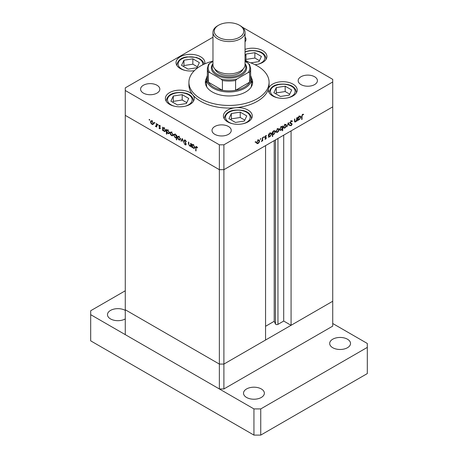 <?xml version="1.0" encoding="UTF-8"?>
<svg xmlns="http://www.w3.org/2000/svg" width="458" height="458" viewBox="0 0 458 458"><rect width="100%" height="100%" fill="white"/><g stroke="black" fill="none" stroke-linecap="round" stroke-linejoin="round"><path stroke-width="0.69" d="M223.899 388.957L223.899 364.081L265.56 340.031L265.56 145.633L223.899 169.683L219.365 169.683L125.269 115.359L219.365 169.683L223.899 169.683L223.899 364.081L219.365 364.081L125.269 309.757L125.269 334.632L219.365 388.957L223.899 388.957L332.731 326.119L332.731 301.25L223.899 364.081L219.365 364.081L219.365 388.957M250.646 75.599A22.448 12.961 180 0 1 251.448 79.034A22.448 12.961 180 0 1 237.588 91.005A22.448 12.961 180 0 1 213.13 88.199A22.448 12.961 180 0 1 206.552 79.034L206.552 84.925A22.448 12.961 0 0 0 206.884 87.146M206.65 77.849A23.65 13.654 0 0 0 205.35 82.308A23.65 13.654 0 0 0 212.277 91.961A23.65 13.654 0 0 0 238.051 94.921A23.65 13.654 0 0 0 252.65 82.308A23.65 13.654 0 0 0 251.35 77.849M206.552 80.625A23.65 13.654 0 0 0 205.459 83.614M212.97 61.097A40.081 23.14 0 0 0 188.919 82.308A40.081 23.14 0 0 0 200.656 98.67A40.081 23.14 0 0 0 244.337 103.685A40.081 23.14 0 0 0 269.081 82.308A40.081 23.14 0 0 0 257.344 65.941A40.081 23.14 0 0 0 245.03 61.097M188.919 82.308L188.919 84.925A40.081 23.14 0 0 0 192.829 94.898A14.427 8.33 0 0 0 190.013 92.596A14.427 8.33 0 0 0 174.286 90.793A14.427 8.33 0 0 0 165.384 98.487A14.427 8.33 0 0 0 169.609 104.378A14.427 8.33 0 0 0 185.335 106.182A14.427 8.33 0 0 0 194.238 98.487A14.427 8.33 0 0 0 192.829 94.898A40.081 23.14 0 0 0 200.656 101.287A40.081 23.14 0 0 0 235.504 107.756A40.081 23.14 0 0 0 268.548 88.68A40.081 23.14 0 0 0 269.081 84.925L269.081 82.308M268.548 88.68A14.427 8.33 0 0 0 268.359 90.031A14.427 8.33 0 0 0 272.584 95.922A14.427 8.33 0 0 0 288.311 97.731A14.427 8.33 0 0 0 297.219 90.031A14.427 8.33 0 0 0 292.994 84.14A14.427 8.33 0 0 0 278.372 82.102A14.427 8.33 0 0 0 268.548 88.68M235.504 107.756A14.427 8.33 0 0 0 223.418 115.977A14.427 8.33 0 0 0 227.643 121.868A14.427 8.33 0 0 0 243.37 123.677A14.427 8.33 0 0 0 252.278 115.977A14.427 8.33 0 0 0 248.053 110.086A14.427 8.33 0 0 0 235.504 107.756M204.726 63.891A14.427 8.33 0 0 0 204.886 62.672A14.427 8.33 0 0 0 200.656 56.781A14.427 8.33 0 0 0 184.935 54.971A14.427 8.33 0 0 0 176.027 62.672A14.427 8.33 0 0 0 180.252 68.563A14.427 8.33 0 0 0 194.329 70.692M255.06 64.721A14.427 8.33 0 0 0 266.922 56.523A14.427 8.33 0 0 0 262.697 50.632A14.427 8.33 0 0 0 245.03 49.395M143.406 93.106A9.618 5.553 180 0 1 140.589 89.178A9.618 5.553 180 0 1 146.526 84.049A9.618 5.553 180 0 1 157.008 85.251A9.618 5.553 180 0 1 159.831 89.178A9.618 5.553 180 0 1 153.888 94.308A9.618 5.553 180 0 1 143.406 93.106M300.992 84.598A9.618 5.553 180 0 1 298.169 80.671A9.618 5.553 180 0 1 304.112 75.536A9.618 5.553 180 0 1 314.594 76.744A9.618 5.553 180 0 1 317.411 80.671A9.618 5.553 180 0 1 311.474 85.801A9.618 5.553 180 0 1 300.992 84.598M228.433 126.488A9.618 5.553 0 0 0 217.951 125.28A9.618 5.553 0 0 0 212.014 130.416A9.618 5.553 0 0 0 214.831 134.343A9.618 5.553 0 0 0 225.313 135.545A9.618 5.553 0 0 0 231.25 130.416A9.618 5.553 0 0 0 228.433 126.488M332.731 81.976L332.731 106.851L223.899 169.683L223.899 144.814L332.731 81.976L332.731 79.36L242.368 27.188M191.009 145.827L189.549 146.062L188.461 143.738L188.461 142.026L188.822 142.232L188.862 144.596L189.612 145.684L190.597 145.369L190.648 143.291L191.009 143.497L191.009 146.846L190.482 146.159M191.473 145.089L190.339 145.741L191.009 145.129M184.087 140.623L184.408 139.953L185.221 140.039L186.429 141.734L185.221 140.509L184.442 140.835L185.954 143.509L185.914 144.928L185.198 144.843L184.139 143.457L185.238 144.396L185.816 144.15L184.087 140.623L185.164 140.005M185.267 140.068L184.442 140.835M185.238 144.396L186.125 143.972M182.307 138.476L183.681 142.615L182.336 139.398L181.374 141.282L180.984 141.058L182.307 138.476M180.028 140.011L178.923 139.925L177.824 138.74L177.423 137.32L177.876 136.335L178.923 136.461L180.423 139.055L179.965 140.051M172.655 135.751L171.55 135.665L170.445 134.48L170.05 133.06L170.502 132.076L171.55 132.202L173.05 134.795L172.586 135.791M163.208 127.759L164.164 127.937L165.676 130.553L165.241 131.503L164.153 131.4L162.979 130.043L162.979 130.662L162.619 130.456L162.619 127.106L163.1 127.811M149.423 119.429L149.749 120.002L149.423 120.191L149.09 119.618L149.423 119.429M149.749 120.002L149.423 120.191L149.749 120.002M219.365 144.814L219.365 364.081L125.269 309.757L125.269 90.489L219.365 144.814L223.899 144.814M153.121 124.473L152.016 124.393L150.911 123.202L150.516 121.782L150.968 120.797L152.016 120.923L153.516 123.517L153.052 124.513M154.558 122.395L154.89 122.967L154.558 123.156L154.226 122.584L154.558 122.395M154.89 122.967L154.558 123.156L154.89 122.967M156.367 123.494L156.722 123.7L156.722 127.049L156.367 126.351L155.348 126.202L156.298 125.732L156.367 123.494M156.722 126.145L155.657 126.494L156.722 125.881M155.726 126.122L156.722 125.492M157.764 124.244L158.096 124.816L157.764 125.005L157.432 124.433L157.764 124.244M158.096 124.816L157.764 125.005L158.096 124.816M160.38 128.343L159.647 128.801L158.909 127.897L159.647 128.389L160.025 128.154L158.857 125.841L159.103 125.297L159.705 125.366L160.535 126.299L159.727 125.79L159.212 126.03L160.38 128.343L159.647 128.801L160.38 128.377M159.647 128.389L160.334 127.977M160.031 125.612L159.212 126.03M166.97 129.935L167.926 130.112L169.437 132.728L169.008 133.679L167.914 133.57L166.741 132.185L166.741 134.188L166.386 133.982L166.386 129.282L166.861 129.986M176.714 137.572L175.174 137.761L173.662 135.15L174.092 134.194L175.185 134.303L176.359 135.66L176.359 135.036L176.714 135.242L176.714 139.942L176.359 139.736L176.227 137.869M192.406 144.619L193.362 144.797L194.873 147.413L194.444 148.363L193.35 148.255L192.177 146.898L192.177 147.522L191.822 147.316L191.822 143.967L192.297 144.671M196.946 146.869L196.041 147.94L196.041 150.985L195.686 150.779L195.961 146.526L196.614 146.617L197.57 147.694L197.358 147.928L196.23 147.041L196.774 146.726M296.652 117.866L297.007 117.66L297.007 121.009L296.652 121.215L296.652 120.609L295.547 121.908L294.792 122L294.465 119.126L294.82 118.92L294.86 121.233L295.61 121.462L296.595 120.007L296.652 117.866M294.465 121.004L295.61 121.462M292.095 121.61L291.219 121.353L290.446 122.578L292.175 124.078L291.196 125.715L290.137 125.549L290.464 125.08L291.236 125.217L291.82 124.301L290.086 122.778L291.219 120.883L292.427 121.187L292.095 121.61L290.67 120.672M292.061 120.803L292.427 121.187L291.632 120.729M290.091 122.658L289.611 122.406M290.464 125.08L291.236 125.217M291.82 124.301L289.891 123.059M290.206 123.242L290.492 123.517M288.305 122.681L289.679 125.234L289.296 125.458L288.334 123.574L286.983 126.792L288.305 122.681M286.427 125.435L286.027 126.849L284.922 128.04L283.823 128.126L283.422 127.164L284.922 124.576L285.975 124.45L286.427 125.435L285.981 125.177M279.048 129.694L278.653 131.108L277.548 132.299L276.443 132.385L276.048 131.423L277.548 128.835L278.596 128.704L279.048 129.694L278.607 129.437M268.623 136.364L268.978 136.57L268.623 137.394L268.623 134.045L268.978 133.839L268.978 134.423L270.163 133.101L271.233 132.992L271.674 133.971L270.151 136.57L269.149 136.702M255.472 141.579L255.799 141.774L255.472 142.346L255.14 142.152L255.472 141.579L255.799 141.774L255.472 141.579M255.472 142.346L255.14 142.152L255.472 142.346M259.566 140.938L259.171 142.358L258.066 143.549L256.961 143.635L256.566 142.673L258.066 140.085L259.114 139.953L259.566 140.938L259.125 140.686M260.608 138.614L260.94 138.803L260.608 139.375L260.276 139.186L260.608 138.614L260.94 138.803L260.608 138.614M260.608 139.375L260.276 139.186L260.608 139.375M262.365 137.658L262.72 137.452L262.72 140.801L262.365 141.007L262.365 140.514L261.346 141.539L262.302 139.971L262.365 137.658M263.762 136.793L264.094 136.982L263.762 137.555L263.43 137.366L263.762 136.793L264.094 136.982L263.762 136.793M263.762 137.555L263.43 137.366L263.762 137.555M266.384 137.869L265.651 139.169L264.907 139.123L266.029 138.093L264.856 137.131L265.709 135.671L266.533 135.648L265.211 136.908L266.384 137.869L265.234 137.434M265.148 138.694L265.651 138.757M265.926 137.841L264.993 137.572M266.298 136.095L265.417 135.894M265.337 137.188L266.035 137.303M272.384 134.165L272.739 134.366L272.739 136.369L272.384 136.576L272.384 131.875L272.739 131.669L272.739 132.248L273.924 130.925L275 130.822L275.435 131.795L273.913 134.4L272.922 134.509M282.008 126.54L282.357 126.734L282.712 125.91L282.712 130.61L282.357 130.816L282.357 128.858L281.172 130.209L280.096 130.312L279.661 129.339L281.183 126.734L282.191 126.608M297.82 119.504L298.175 119.71L297.82 120.54L297.82 117.191L298.175 116.985L298.175 117.563L299.36 116.24L300.437 116.132L300.872 117.111L299.349 119.715L298.347 119.847M302.595 114.786L302.045 116.286L302.045 119.332L301.685 119.538L301.685 116.447L302.612 114.305L303.568 114.282L303.356 114.758L302.246 114.586M212.97 37.235L125.269 87.867L125.269 90.489M245.03 41.85A9.618 5.553 0 0 0 245.986 39.434A9.618 5.553 0 0 0 245.03 37.024M252.541 83.614A23.65 13.654 0 0 0 251.448 80.625M251.116 87.146A22.448 12.961 0 0 0 251.448 84.925L251.448 79.034M257.619 143.291L258.066 143.549M256.921 142.467L257.259 143.211L258.066 143.136L259.211 141.144L258.879 140.4L258.066 140.492L256.921 142.467L256.6 142.278M257.74 140.308L258.066 140.492M262.365 140.595L262.72 140.801M265.067 138.837L265.651 139.169M264.861 137.228L265.835 137.789M264.913 136.736L265.211 136.908M265.113 136.776L265.251 137.211M268.623 136.982L268.978 137.188M268.623 134.217L268.978 134.423M271.216 133.707L271.674 133.971M269.722 136.324L270.151 136.57M268.978 135.511L269.304 136.255L270.146 136.163L271.319 134.171L270.97 133.433L270.151 133.518L268.978 135.511L268.623 135.305M269.825 133.33L270.151 133.518M272.384 136.163L272.739 136.369M272.384 132.041L272.739 132.248M274.983 131.532L275.435 131.795M273.489 134.154L273.913 134.4M272.739 133.335L273.071 134.085L273.913 133.988L275.081 131.996L274.737 131.257L273.913 131.343L272.739 133.335L272.384 133.129M273.592 131.16L273.913 131.343M277.101 132.041L277.548 132.299M276.403 131.217L276.741 131.961L277.548 131.887L278.693 129.895L278.361 129.15L277.548 129.248L276.403 131.217L276.082 131.028M277.222 129.059L277.548 129.248M282.357 130.404L282.712 130.61M280.725 129.946L281.172 130.209M282.357 127.799L282.031 127.055L281.189 127.147L280.015 129.139L280.359 129.877L281.183 129.791L282.357 127.799M280.863 126.958L281.189 127.147M279.695 128.95L280.015 129.139M284.475 127.782L284.922 128.04M283.783 126.958L284.12 127.702L284.928 127.627L286.067 125.635L285.735 124.891L284.928 124.988L283.783 126.958L283.456 126.769M284.601 124.799L284.928 124.988M288.975 124.828L289.679 125.234M290.864 121.147L291.219 121.353M290.132 122.395L290.446 122.578M290.819 122.853L292.175 124.078M290.361 125.229L291.196 125.715M290.687 123.649L290.424 123.208L290.687 123.649M296.652 120.803L297.007 121.009M294.483 121.296L295.547 121.908M297.82 120.128L298.175 120.334M297.82 117.357L298.175 117.563M300.419 116.847L300.872 117.111M298.925 119.469L299.349 119.715M298.175 118.651L298.507 119.401L299.343 119.303L300.517 117.311L300.173 116.572L299.349 116.658L298.175 118.651L297.82 118.445M299.022 116.475L299.349 116.658M301.685 119.126L302.045 119.332M302.595 114.317L303.356 114.758M302.406 114.443L302.853 114.7M152.457 124.135L152.016 124.393M150.957 121.525L150.516 121.782M150.871 121.983L152.016 123.981L152.823 124.055L153.161 123.305L152.016 121.336L151.203 121.244L150.871 121.983M152.342 121.147L152.016 121.336M153.482 123.122L153.161 123.305M156.722 126.637L156.367 126.843M156.791 125.841L156.481 125.544M159.693 125.36L158.857 125.841M162.979 130.249L162.619 130.456M164.588 131.143L164.153 131.4M162.979 128.979L164.147 130.982L164.983 131.074L165.315 130.341L164.147 128.343L163.294 128.246L162.979 128.979M164.474 128.154L164.147 128.343M165.641 130.158L165.315 130.341M166.741 133.776L166.386 133.982M168.355 133.318L167.914 133.57M166.741 131.154L167.909 133.158L168.744 133.249L169.082 132.517L167.914 130.513L167.055 130.421L166.741 131.154M168.241 130.33L167.914 130.513M169.403 132.328L169.082 132.517M171.99 135.413L171.55 135.665M170.49 132.803L170.05 133.06M170.405 133.261L171.55 135.259L172.357 135.333L172.695 134.583L171.55 132.614L170.737 132.522L170.405 133.261M171.876 132.425L171.55 132.614M173.015 134.4L172.695 134.583M176.714 139.53L176.359 139.736M175.603 137.514L175.174 137.761M174.114 134.887L173.662 135.15M176.714 135.453L176.359 135.66M176.359 136.719L175.185 134.715L174.355 134.623L174.017 135.356L175.185 137.354L176.044 137.452L176.714 136.513M175.511 134.526L175.185 134.715M179.364 139.673L178.923 139.925M177.87 137.062L177.423 137.32M177.778 137.52L178.923 139.518L179.731 139.593L180.068 138.843L178.923 136.873L178.11 136.776L177.778 137.52M179.25 136.684L178.923 136.873M180.395 138.66L180.068 138.843M181.694 140.652L180.984 141.058M186.383 141.608L186.091 141.774M185.576 140.303L185.221 140.509M186.171 144.276L185.198 144.843M191.009 146.434L190.648 146.64M189.973 145.816L189.549 146.062M192.177 147.11L191.822 147.316M193.791 148.003L193.35 148.255M192.177 145.839L193.345 147.842L194.181 147.934L194.518 147.201L193.35 145.203L192.492 145.106L192.177 145.839M193.677 145.014L193.35 145.203M194.839 147.012L194.518 147.201M196.041 150.573L195.686 150.779M197.169 147.11L196.854 147.287M291.07 325.3L332.731 301.25L332.731 106.851L291.07 130.902L291.07 325.3L283.702 321.047L277.954 324.361A1.494 0.864 180 0 1 275.842 324.361A1.494 0.864 180 0 1 275.453 323.978L274.205 321.293L265.56 326.285M274.205 321.293L274.205 140.64M283.702 321.047L283.702 135.162M291.694 89.963L285.174 86.201L276.271 87.575L273.884 92.716L280.405 96.483L289.307 95.104L291.694 89.963M289.737 94.176L285.174 91.543L276.271 92.917L275.836 93.85M276.271 92.917L276.271 87.575M285.174 91.543L285.174 86.201M246.753 115.908L240.232 112.147L231.33 113.527L228.943 118.668L235.464 122.429L244.366 121.049L246.753 115.908M244.795 120.122L240.232 117.488L231.33 118.862L230.901 119.796M231.33 118.862L231.33 113.527M240.232 117.488L240.232 112.147M250.766 62.872L259.01 61.595L261.398 56.454L254.877 52.693L245.975 54.073L245.03 56.099M245.03 60.044L248.66 62.139M259.44 60.668L254.877 58.034L245.975 59.414L245.545 60.342M245.975 59.414L245.975 54.073M254.877 58.034L254.877 52.693M199.362 62.603L192.841 58.836L183.939 60.216L181.551 65.357L188.066 69.118L196.974 67.744L199.362 62.603M197.404 66.816L192.841 64.177L183.939 65.557L183.503 66.484M183.939 65.557L183.939 60.216M192.841 64.177L192.841 58.836M188.713 98.418L182.198 94.657L173.29 96.031L170.908 101.172L177.423 104.939L186.332 103.56L188.713 98.418M186.761 102.632L182.198 99.999L173.29 101.373L172.861 102.3M173.29 101.373L173.29 96.031M182.198 99.999L182.198 94.657M125.269 310.41A10.419 6.017 0 0 0 113.91 309.11A10.419 6.017 0 0 0 107.475 314.669A10.419 6.017 0 0 0 110.533 318.923A10.419 6.017 0 0 0 125.269 318.923M347.467 339.212A10.419 6.017 0 0 0 336.115 337.907A10.419 6.017 0 0 0 329.68 343.466A10.419 6.017 0 0 0 332.731 347.719A10.419 6.017 0 0 0 344.09 349.025A10.419 6.017 0 0 0 350.525 343.466A10.419 6.017 0 0 0 347.467 339.212M261.312 388.957A10.419 6.017 0 0 0 249.954 387.651A10.419 6.017 0 0 0 243.519 393.21A10.419 6.017 0 0 0 246.57 397.464A10.419 6.017 0 0 0 257.928 398.769A10.419 6.017 0 0 0 264.363 393.21A10.419 6.017 0 0 0 261.312 388.957M125.269 290.778L90.69 310.742L90.69 314.669L253.944 408.92L260.745 408.92L367.31 347.393L367.31 343.466L332.731 323.503M90.69 314.669L90.69 340.849L253.944 435.1L260.745 435.1L367.31 373.573L367.31 347.393M253.944 408.92L253.944 435.1M260.745 408.92L260.745 435.1M223.361 39.119A14.748 8.513 0 0 0 241.269 35.982A14.748 8.513 0 0 0 239.431 25.23A14.748 8.513 0 0 0 234.639 23.381A14.748 8.513 0 0 0 218.569 25.23A14.748 8.513 0 0 0 223.361 39.119M239.431 25.23L240.335 25.757A16.03 9.257 180 0 1 245.03 32.3A16.03 9.257 180 0 1 222.869 40.854A16.03 9.257 180 0 1 212.97 32.3A16.03 9.257 180 0 1 217.665 25.757L218.569 25.23M212.97 64.286A16.837 9.721 0 0 0 222.565 76.234A16.837 9.721 0 0 0 240.404 74.402A16.837 9.721 0 0 0 245.03 64.286M245.03 63.662A17.639 10.185 180 0 1 241.704 74.969A17.639 10.185 180 0 1 222.256 77.316A17.639 10.185 180 0 1 212.97 63.662M243.089 69.049A14.427 8.33 180 0 1 223.481 74.952A14.427 8.33 180 0 1 214.911 69.049M245.03 32.3L245.03 64.635A16.03 9.257 180 0 1 222.869 73.188A16.03 9.257 180 0 1 212.97 64.635L212.97 32.3M212.97 61.452L209.73 63.324A20.845 12.034 0 0 0 209.73 72.49L208.384 72.364A21.646 12.498 180 0 1 207.354 68.563L207.354 78.381A21.646 12.498 0 0 0 208.384 82.182A21.646 12.498 0 0 0 213.697 87.215A21.646 12.498 0 0 0 222.405 90.283A21.646 12.498 0 0 0 235.595 90.283A21.646 12.498 0 0 0 249.616 82.182A21.646 12.498 0 0 0 250.646 78.381L250.646 68.563A21.646 12.498 180 0 1 249.616 72.364L248.27 72.49A20.845 12.034 0 0 0 248.27 63.324L245.03 61.452M208.384 72.364L208.384 82.182L222.405 90.283L222.405 80.465L221.065 79.034A20.845 12.034 0 0 0 236.935 79.034L248.27 72.49M206.552 79.034A22.448 12.961 180 0 1 207.354 75.599M236.935 79.034L235.595 80.465L235.595 90.283L249.616 82.182L249.616 72.364M209.73 72.49L221.065 79.034M248.27 63.324L249.616 64.755M209.73 63.324L208.487 64.429L207.354 68.563M264.89 137.377L265.514 137.738M294.465 120.294L294.82 120.494M301.696 116.086L302.045 116.286M156.722 124.416L156.367 124.622M188.822 143.531L188.461 143.738M191.009 144.293L190.648 144.499M196.058 147.47L195.686 147.688M275.453 323.978L275.453 139.919M277.954 324.361L277.954 138.476M288.042 97.789A12.343 7.128 0 0 0 294.385 88.892A12.343 7.128 0 0 0 279.592 84.455A12.343 7.128 0 0 0 270.495 90.707A12.343 7.128 0 0 0 277.537 97.789M296.418 92.768L296.418 92.39A13.626 7.866 180 0 1 296.395 92.802M269.178 92.802A13.626 7.866 180 0 1 269.161 92.39L269.161 92.768M243.101 123.74A12.343 7.128 0 0 0 249.444 114.838A12.343 7.128 0 0 0 234.651 110.401A12.343 7.128 0 0 0 225.554 116.653A12.343 7.128 0 0 0 232.595 123.74M251.476 118.719L251.476 118.336A13.626 7.866 180 0 1 251.459 118.748M224.237 118.748A13.626 7.866 180 0 1 224.22 118.336L224.22 118.719M257.745 64.286A12.343 7.128 0 0 0 264.089 55.384A12.343 7.128 0 0 0 249.295 50.947A12.343 7.128 0 0 0 245.03 52.155M266.121 59.265L266.121 58.882A13.626 7.866 180 0 1 266.104 59.294M202.711 64.836A12.343 7.128 0 0 0 187.259 57.095A12.343 7.128 0 0 0 178.156 63.347A12.343 7.128 0 0 0 185.204 70.429M176.845 65.437A13.626 7.866 180 0 1 176.828 65.025L176.828 65.408M185.061 106.245A12.343 7.128 0 0 0 191.404 97.348A12.343 7.128 0 0 0 176.616 92.911A12.343 7.128 0 0 0 167.514 99.163A12.343 7.128 0 0 0 174.561 106.245M193.436 101.224L193.436 100.846A13.626 7.866 180 0 1 193.419 101.258M166.202 101.258A13.626 7.866 180 0 1 166.185 100.846L166.185 101.224M235.595 80.465A21.646 12.498 180 0 1 222.405 80.465M257.259 143.211L256.125 142.558M258.879 140.4L257.745 139.742M265.886 137.812L264.753 137.16M269.304 136.255L268.17 135.602M270.97 133.433L269.836 132.774M273.071 134.085L271.938 133.427M274.737 131.257L273.603 130.604M276.741 131.961L275.607 131.309M278.361 129.15L277.227 128.498M282.031 127.055L280.897 126.397M280.359 129.877L279.225 129.219M284.12 127.702L282.987 127.049M285.735 124.891L284.601 124.238M291.586 123.883L290.452 123.225M295.055 121.553L294.477 121.221M298.507 119.401L297.374 118.742M300.173 116.572L299.04 115.92M151.203 121.244L152.337 120.586M152.823 124.055L153.957 123.402M156.069 126.133L157.203 125.475M159.905 128.412L160.369 128.143M159.35 125.75L159.848 125.458M163.294 128.246L164.428 127.593M164.983 131.074L166.117 130.421M167.055 130.421L168.189 129.763M168.744 133.249L169.878 132.597M170.737 132.522L171.87 131.864M172.357 135.333L173.49 134.681M176.044 137.452L177.177 136.793M174.355 134.623L175.488 133.965M178.11 136.776L179.244 136.123M179.731 139.593L180.864 138.934M185.679 144.453L186.166 144.173M192.492 145.106L193.625 144.447M194.181 147.934L195.314 147.281M296.418 92.39C295.37 84.97 286.943 83.539 279.397 84.238C273.592 84.907 270.18 87.621 269.161 92.39M251.476 118.336C250.429 110.916 242.001 109.485 234.456 110.183C228.651 110.853 225.239 113.573 224.22 118.336M266.121 58.882C265.073 51.462 256.646 50.031 249.1 50.729L245.03 51.811M204.022 64.206L203.295 62.168L202.018 60.519L199.871 58.905L196.282 57.405L187.064 56.872C181.259 57.542 177.847 60.261 176.828 65.025M193.436 100.846C192.389 93.421 183.967 91.995 176.422 92.693C170.611 93.363 167.199 96.077 166.185 100.846M249.513 64.429L250.646 68.563"/></g></svg>
